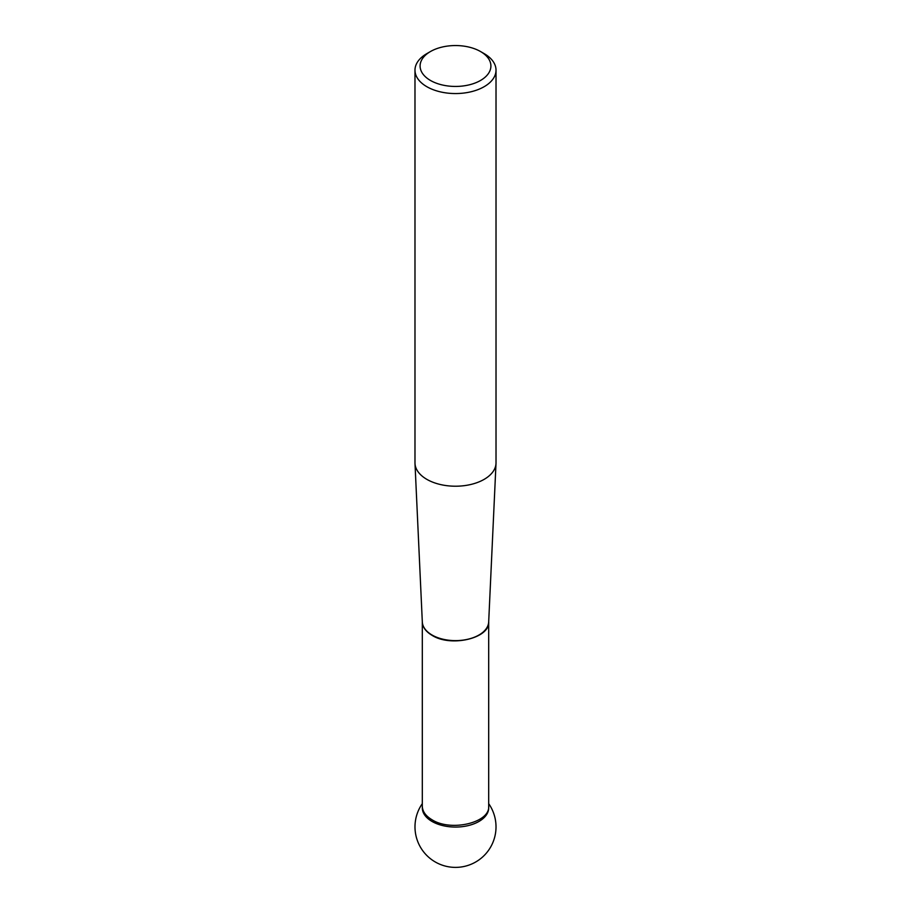 <?xml version="1.0" encoding="UTF-8"?>
<svg xmlns="http://www.w3.org/2000/svg" width="911" height="911" viewBox="0 0 911 911"><rect width="100%" height="100%" fill="white"/><g stroke="black" fill="none" stroke-linecap="round" stroke-linejoin="round"><path stroke-width="1.37" d="M414.983 70.17L414.983 462.822A40.517 23.39 0 0 0 414.995 463.448A40.517 23.39 0 0 0 426.849 479.357A40.517 23.39 0 0 0 470.509 484.55A40.517 23.39 0 0 0 496.005 463.448A40.517 23.39 0 0 0 496.017 462.822L496.017 70.17A40.517 23.39 180 0 1 471.01 91.772A40.517 23.39 180 0 1 426.849 86.704A40.517 23.39 180 0 1 414.983 70.17A40.517 23.39 180 0 1 426.849 53.624L430.459 51.54A35.415 20.452 0 0 0 430.459 80.453A35.415 20.452 0 0 0 480.541 80.453A35.415 20.452 0 0 0 480.541 51.54A35.415 20.452 0 0 0 430.459 51.54M484.151 53.624L480.541 51.54L484.151 53.624A40.517 23.39 180 0 1 496.017 70.17M488.683 806.588L488.683 807.898A33.183 19.154 180 0 1 455.5 827.063A33.183 19.154 180 0 1 422.317 807.898L422.317 806.588M422.351 807.1A33.183 19.154 0 0 0 455.5 827.063A33.183 19.154 0 0 0 488.649 807.1M414.995 463.448L422.317 621.962A33.195 19.165 0 0 0 432.03 635.013A33.195 19.165 0 0 0 467.798 639.26A33.195 19.165 0 0 0 488.683 621.962L496.005 463.448M422.305 621.871L422.305 806.224C422.476 811.485 425.722 815.994 432.03 819.775C451.082 831.982 490.164 822.633 488.695 806.224L488.695 621.871M488.695 621.769C490.164 638.178 451.082 647.527 432.03 635.32C425.824 631.608 422.59 627.178 422.317 622.019M422.305 803.65A40.517 40.517 0 0 0 482.431 857.149A40.517 40.517 0 0 0 488.695 803.65"/></g></svg>
